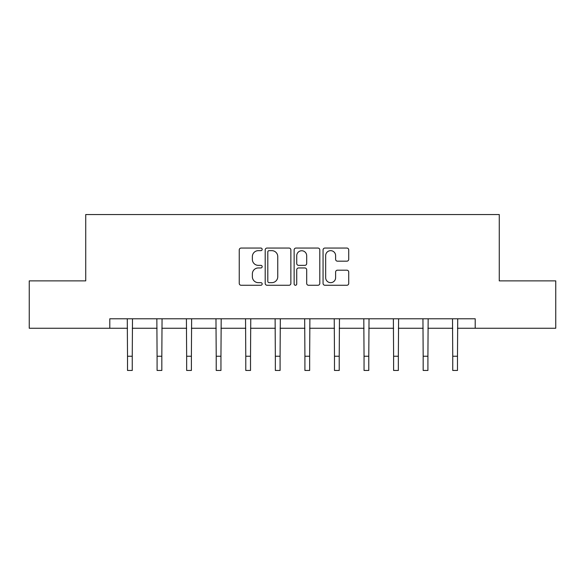<?xml version="1.0" encoding="UTF-8"?>
<svg xmlns="http://www.w3.org/2000/svg" width="585" height="585" viewBox="0 0 585 585"><rect width="100%" height="100%" fill="white"/><g stroke="black" fill="none" stroke-linecap="round" stroke-linejoin="round"><path stroke-width="0.88" d="M262.175 249.356A1.302 1.302 0 0 0 260.873 248.055L241.108 248.055A1.857 1.857 0 0 0 239.25 249.912L239.25 283.403A1.857 1.857 0 0 0 241.108 285.261L260.873 285.261A1.302 1.302 0 0 0 262.175 283.959A1.302 1.302 0 0 0 260.873 282.657L258.314 282.657A5.952 5.952 0 0 1 252.362 276.705L252.362 273.912A5.952 5.952 0 0 1 258.314 267.959L260.873 267.959A1.302 1.302 0 0 0 262.175 266.658A1.302 1.302 0 0 0 260.873 265.356L258.314 265.356A5.952 5.952 0 0 1 252.362 259.404L252.362 256.61A5.952 5.952 0 0 1 258.314 250.658L260.873 250.658A1.302 1.302 0 0 0 262.175 249.356M346.868 261.173A1.857 1.857 0 0 0 348.726 259.309L348.726 249.912A1.857 1.857 0 0 0 346.868 248.055L324.916 248.055A1.857 1.857 0 0 0 323.059 249.912L323.059 283.403A1.857 1.857 0 0 0 324.916 285.261L346.868 285.261A1.857 1.857 0 0 0 348.726 283.403L348.726 272.054A1.857 1.857 0 0 0 346.868 270.19L337.472 270.19A1.857 1.857 0 0 0 335.614 272.054L335.614 277.678A4.98 4.98 0 0 1 330.635 282.657A4.98 4.98 0 0 1 325.662 277.678L325.662 255.638A4.98 4.98 0 0 1 330.635 250.658A4.98 4.98 0 0 1 335.614 255.638L335.614 259.309A1.857 1.857 0 0 0 337.472 261.173L346.868 261.173M109.797 328.251L29.25 328.251L29.25 280.873L85.732 280.873L85.732 214.541L499.268 214.541L499.268 280.873L555.75 280.873L555.75 328.251L475.203 328.251L475.203 318.781L109.797 318.781L109.797 328.251L127.515 328.251M290.869 249.912A1.857 1.857 0 0 0 289.012 248.055L267.06 248.055A1.857 1.857 0 0 0 265.202 249.912L265.202 283.403A1.857 1.857 0 0 0 267.06 285.261L289.012 285.261A1.857 1.857 0 0 0 290.869 283.403L290.869 249.912M295.988 248.055L317.94 248.055A1.857 1.857 0 0 1 319.798 249.912L319.798 283.403A1.857 1.857 0 0 1 317.94 285.261L308.544 285.261A1.857 1.857 0 0 1 306.686 283.403L306.686 269.824A1.857 1.857 0 0 0 304.822 267.959L298.591 267.959A1.857 1.857 0 0 0 296.734 269.824L296.734 283.959A1.302 1.302 0 0 1 295.432 285.261A1.302 1.302 0 0 1 294.131 283.959L294.131 249.912A1.857 1.857 0 0 1 295.988 248.055M132.254 328.251L157.087 328.251M161.826 328.251L186.652 328.251M191.39 328.251L216.216 328.251M220.954 328.251L245.78 328.251M250.519 328.251L275.345 328.251M280.083 328.251L304.917 328.251M309.655 328.251L334.481 328.251M339.22 328.251L364.045 328.251M368.784 328.251L393.61 328.251M398.348 328.251L423.174 328.251M427.913 328.251L452.746 328.251M457.485 328.251L475.203 328.251M269.107 250.658A1.302 1.302 0 0 0 267.806 251.959L267.806 281.356A1.302 1.302 0 0 0 269.107 282.657L271.806 282.657A5.952 5.952 0 0 0 277.758 276.705L277.758 256.61A5.952 5.952 0 0 0 271.806 250.658L269.107 250.658M306.686 255.725A4.98 4.98 0 0 0 301.706 250.753A4.98 4.98 0 0 0 296.734 255.725L296.734 263.499A1.857 1.857 0 0 0 298.591 265.356L304.822 265.356A1.857 1.857 0 0 0 306.686 263.499L306.686 255.725M127.281 318.781L127.515 356.243L132.254 356.243L132.495 318.781M127.515 356.243L127.515 370.459L132.254 370.459L132.254 356.243M156.846 318.781L157.087 356.243L161.826 356.243L162.06 318.781M157.087 356.243L157.087 370.459L161.826 370.459L161.826 356.243M186.41 318.781L186.652 356.243L191.39 356.243L191.631 318.781M186.652 356.243L186.652 370.459L191.39 370.459L191.39 356.243M215.975 318.781L216.216 356.243L220.954 356.243L221.196 318.781M216.216 356.243L216.216 370.459L220.954 370.459L220.954 356.243M245.539 318.781L245.78 356.243L250.519 356.243L250.76 318.781M245.78 356.243L245.78 370.459L250.519 370.459L250.519 356.243M275.111 318.781L275.345 356.243L280.083 356.243L280.325 318.781M275.345 356.243L275.345 370.459L280.083 370.459L280.083 356.243M304.675 318.781L304.917 356.243L309.655 356.243L309.889 318.781M304.917 356.243L304.917 370.459L309.655 370.459L309.655 356.243M334.24 318.781L334.481 356.243L339.22 356.243L339.461 318.781M334.481 356.243L334.481 370.459L339.22 370.459L339.22 356.243M363.804 318.781L364.045 356.243L368.784 356.243L369.025 318.781M364.045 356.243L364.045 370.459L368.784 370.459L368.784 356.243M393.369 318.781L393.61 356.243L398.348 356.243L398.59 318.781M393.61 356.243L393.61 370.459L398.348 370.459L398.348 356.243M422.94 318.781L423.174 356.243L427.913 356.243L428.154 318.781M423.174 356.243L423.174 370.459L427.913 370.459L427.913 356.243M452.505 318.781L452.746 356.243L457.485 356.243L457.719 318.781M452.746 356.243L452.746 370.459L457.485 370.459L457.485 356.243"/></g></svg>
